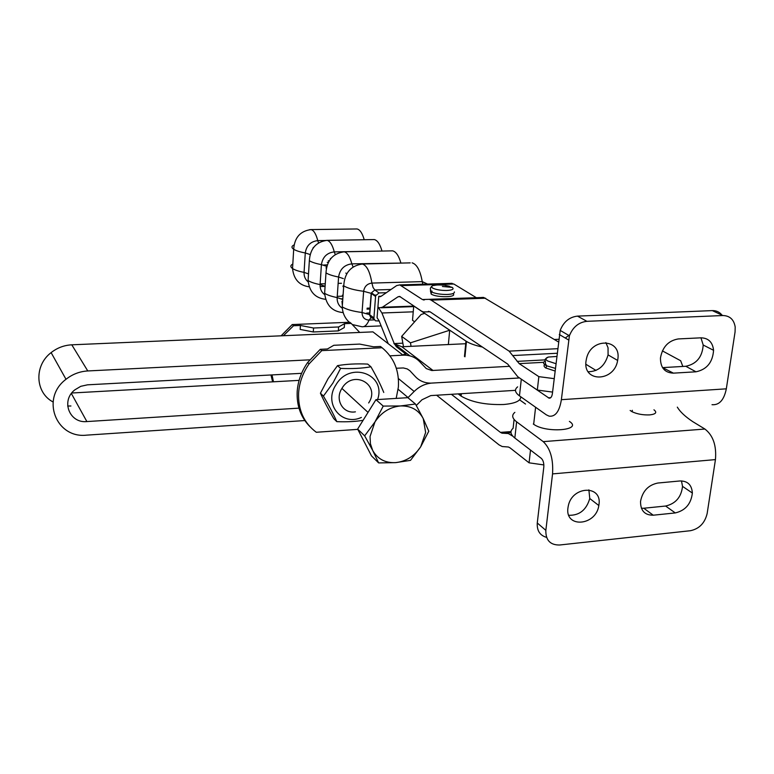 <?xml version="1.0" encoding="UTF-8"?>
<svg xmlns="http://www.w3.org/2000/svg" width="774" height="774" viewBox="0 0 774 774"><rect width="100%" height="100%" fill="white"/><g stroke="black" fill="none" stroke-linecap="round" stroke-linejoin="round"><path stroke-width="1.16" d="M568.822 515.291C579.407 515.552 586.392 509.96 589.759 498.524L588.879 489.845M567.961 507.783L568.3 505.877C572.218 485.685 602.414 484.805 598.95 504.735L598.824 505.528C596.077 525.962 564.739 528.497 567.961 507.783M632.319 410.307L632.126 411.758L630.142 410.462M605.868 342.601L608.045 347.749L608.074 354.898C604.9 365.909 598.273 371.53 588.192 371.752M617.826 359.271C621.425 338.586 591.462 337.261 586.586 358.168L586.034 361.003C582.648 382.83 614.382 381.998 617.642 360.452L617.826 359.271M653.953 409.814C657.31 412.474 655.878 414.177 649.667 414.903C643.107 415.145 637.263 414.1 632.126 411.758M521.279 379.376L519.47 395.862L546.347 414.845L549.163 416.17C555.422 416.876 559.496 411.381 561.373 399.674L569.403 335.781L560.202 330.411L552.384 393.627C551.891 396.82 550.778 398.329 549.066 398.155L519.257 377.76M721.978 315.115C719.568 312.028 716.347 310.519 712.312 310.606L722.858 315.531C729.814 315.715 733.926 319.536 735.194 326.986L735.068 331.93L726.322 388.829C724.048 399.994 719.278 405.286 712.012 404.696M662.37 350.874L680.675 360.752L682.823 366.45M565.252 338.015L569.761 334.803M519.47 395.862C514.894 392.486 514.284 389.486 517.642 386.865M722.858 315.531L586.895 321.326C578.681 322.265 572.857 327.092 569.403 335.781M673.419 373.145L695.981 371.801C706.826 369.517 712.69 362.348 713.57 350.303C712.651 342.205 708.452 338.035 700.973 337.822L678.276 338.935C668.397 340.628 662.447 346.984 660.454 358.004C660.445 367.756 664.769 372.807 673.419 373.145L662.515 367.592M712.312 310.606L577.501 316.121C569.364 317.05 563.598 321.81 560.202 330.411M700.963 337.822L703.198 345.02C702.357 356.949 696.561 364.032 685.803 366.276L663.415 367.573M546.57 537.359C539.923 535.482 536.827 530.693 537.272 522.992L543.803 467.099C544.045 463.152 543.213 460.23 541.297 458.353L514.836 438.016L516.616 421.82L543.242 441.635C550.353 448.456 553.449 459.205 552.549 473.901L545.844 530.345C545.631 540.194 550.198 545.08 559.534 545.012L690.437 530.712C699.27 528.826 704.843 523.089 707.155 513.501L715.447 459.601C716.618 445.601 713.106 435.414 704.911 429.038L692.769 421.646C685.242 416.635 680.085 411.797 677.318 407.143M514.836 438.016C510.337 434.388 509.766 431.147 513.114 428.293L514.081 419.45M516.616 421.82C512.088 418.279 511.508 415.135 514.855 412.368M569.403 421.395C583.461 430.315 546.202 433.459 533.673 424.268L533.305 424.017M653.246 515.203C644.684 515.242 640.446 510.627 640.543 501.349C642.555 491.103 648.312 484.998 657.813 483.034L679.959 480.964C687.67 480.896 691.801 484.921 692.362 493.038C691.076 503.913 685.387 510.55 675.267 512.93L653.246 515.203L643.765 508.237L665.621 506.032C675.644 503.7 681.284 497.14 682.533 486.372L681.478 480.906M641.414 508.266L643.765 508.237M452.867 293.617C458.15 297.39 436.875 297.874 431.186 294.081L430.654 291.769M430.847 291.653L432.115 291.159M555.026 371.007L545.757 367.969C543.512 366.421 543.483 365.115 545.689 364.051M512.862 436.236L508.305 433.537L501.958 433.159L500.439 432.385L451.387 394.314M405.818 354.008L396.346 346.733L394.247 343.569L381.921 312.996L378.167 307.23L379.56 307.839L382.375 307.239L398.097 296.752L399.626 296.423L421.414 311.071L423.291 311.912L430.083 311.806L507.725 364.099L517.767 376.745L537.32 390.067L552.568 392.089M379.183 320.997L375.448 320.813L373.871 318.607L375.622 295.774L379.028 292.94L386.323 292.707M537.32 390.067L538.849 376.648L519.199 363.635L509.108 351.135L431.118 300.109L429.28 299.315L422.42 299.538L399.761 284.9L396.646 285.606L380.982 296.374L378.757 296.326L381.166 296.248L378.757 296.326L377.083 317.737L379.067 320.726L388.258 343.714M328.35 262.318L327.238 262.347M327.267 264.843L323.397 265.076M346.781 273.754L345.804 273.067M328.969 261.196L328.311 260.732M436.623 395.233L499.104 444.915L502.22 446.53L508.421 447.004L510.018 447.827L529.068 462.823L543.87 464.932M530.509 450.062L529.068 462.823M519.596 399.839L525.517 404.047M429.28 299.315L483.673 297.448L558.422 341.934M483.673 297.448L481.873 297.429M476.358 297.7L453.864 284.029L450.245 283.39M585.908 364.293L595.99 370.427M554.136 378.65L538.849 376.648M403.477 346.684L401.667 336.38L421.114 314.486L424.636 313.373L449.694 330.237L448.359 344.546M411.062 346.317L410.462 342.834L401.667 336.38M414.632 321.781L412.513 320.301L413.732 305.991L466.461 341.44L464.961 356.814M482.396 347.042C475.381 345.523 470.07 343.656 466.461 341.44M412.397 304.927L413.732 305.991M410.462 342.834L449.694 330.237M520.767 396.791C520.796 400.932 515.107 403.496 503.7 404.502C485.791 405.025 471.598 402.228 461.13 396.124L458.169 393.898M407.143 353.728L403.699 354.453L403.467 355.15M403.699 354.453L404.599 355.14M336.816 421.656L333.768 418.647C328.215 409.127 323.764 400.642 320.426 393.202L328.089 378.631L337.503 365.647C346.442 364.08 356.504 363.557 367.679 364.08L370.93 366.789C362.145 368.376 352.035 368.908 340.608 368.395L332.897 383.072L323.426 396.094C329.105 405.847 333.565 414.361 336.816 421.656C346.975 422.043 355.74 421.588 363.103 420.301M361.381 417.438C341.702 426.609 323.251 403.689 335.897 384.949C349.751 360.645 386.623 374.123 377.586 399.558M355.411 411.836C342.998 414.148 334.474 399.481 341.982 388.296C353.196 369.005 381.021 384.668 368.656 402.954M309.716 426.426C300.747 417.196 296.568 405.586 297.187 391.586C297.913 381.224 301.396 371.53 307.655 362.493L320.281 349.316L327.441 348.977L333.797 345.291L359.678 344.091L373.523 346.8L380.469 346.471L382.085 347.749C393.966 357.569 399.394 370.698 398.368 387.116L396.182 398.397M357.781 429.357L316.295 432.269C303.911 422.952 298.019 409.872 298.6 393.008C299.325 382.617 302.827 372.894 309.107 363.838L321.761 350.622L382.085 347.749M320.281 349.316L321.761 350.622M323.426 396.094L320.426 393.202M340.608 368.395L337.503 365.647M383.759 392.457C380.789 385.055 376.512 376.503 370.93 366.789M283.419 335.713L293.549 325.738L292.224 324.558L281.117 335.819M293.549 325.738L300.399 325.457L300.157 329.405L313.286 331.969L338.335 330.904L338.615 326.976L344.546 323.677L351.193 323.406L349.742 322.255L292.224 324.558M270.948 374.974L272.642 381.843M338.335 330.904L344.266 327.576L344.546 323.677M313.286 331.969L313.547 328.012L338.615 326.976M300.399 325.457L313.547 328.012M273.474 381.795L272.013 374.916M351.193 323.406L359.707 332.433M396.307 368.25L403.36 367.95L407.211 368.917L409.891 370.727L415.454 376.706C419.595 381.011 424.762 383.149 430.983 383.13L518.609 378.002M518.609 378.041L430.924 383.13M389.97 355.827L403.061 355.169C409.814 354.956 415.386 357.143 419.769 361.758L426.281 368.579L431.728 370.514L509.766 366.305M304.821 420.553L86.64 435.143C55.98 438.761 40.364 398.271 66.003 379.289C72.456 374.21 79.712 371.433 87.772 370.949L309.639 359.842M416.286 405.479L421.956 399.781L430.799 395.591L515.494 390.338M407.927 397.72L414.167 391.46C419.092 386.642 424.694 383.885 430.973 383.169M298.967 408.14L86.872 421.569C69.476 423.504 60.614 400.797 74.807 389.873L80.786 386.313L87.52 384.823L301.599 373.329M409.93 355.856L393.927 343.608L401.851 346.762L466.238 343.695M554.358 339.496L558.731 339.283M299.112 380.373L71.759 393.008M87.772 370.949L71.788 344.817C64.126 345.223 57.237 347.826 51.123 352.615C33.882 365.609 35.149 392.631 53.048 401.958M67.657 406.031L70.918 405.992M71.788 344.817L372.933 331.872L403.061 355.169M372.691 450.439L364.66 435.849L374.964 421.927L370.04 436.497L370.427 443.802L372.691 450.439C377.606 459.059 385.268 463.123 395.678 462.629C406.118 461.42 414.467 456.128 420.717 446.762L425.642 432.463L423.243 418.608L428.777 431.215L420.717 446.762L410.51 460.356L395.678 462.629L378.631 462.92L372.691 450.439M400.477 405.953L415.454 404.018L423.243 418.608C418.57 409.891 410.984 405.673 400.477 405.953C389.873 407.018 381.369 412.339 374.964 421.927L383.227 406.089L400.477 405.953M378.631 462.92L371.501 455.886L357.636 429.077L375.961 399.665L407.869 397.672L415.454 404.018M375.961 399.665L383.227 406.089M357.636 429.077L364.66 435.849M726.322 388.829L561.373 399.674M550.74 397.662L548.321 397.817M559.292 334.494L568.484 339.921M577.501 316.121L586.895 321.326M685.803 366.276L695.981 371.801M715.447 459.601L552.549 473.901M543.242 441.635L704.911 429.038M537.272 522.992L545.844 530.345M665.621 506.032L675.267 512.93M452.258 287.406C454.309 289.147 452.422 290.173 446.617 290.502C440.261 290.473 435.491 289.592 432.308 287.87L431.466 286.641L432.685 285.606C435.346 284.726 439.235 284.58 444.353 285.18L452.258 287.406L442.418 286.477M555.887 363.674L547.518 360.926C545.148 359.291 545.447 357.985 548.408 357.037L556.729 356.456L548.408 357.037C542.4 360.568 546.28 359.388 545.273 363.325L546.618 365.812L555.335 368.356M318.559 242.92L317.766 240.617C310.616 241.478 306.446 245.59 305.275 252.963C299.848 251.947 295.987 250.708 293.694 249.267C291.314 247.641 291.43 246.2 294.052 244.932M309.639 254.365L305.275 252.963L304.066 272.39C303.921 276.366 305.285 279.53 308.178 281.891M308.41 273.841L304.066 272.39C298.667 271.335 294.826 270.049 292.543 268.539C290.202 266.856 290.289 265.356 292.814 264.011M383.681 251.018L334.281 251.879C326.938 252.779 322.642 257.036 321.413 264.621L325.96 266.101M381.998 251.057L381.959 250.921C379.995 244.1 377.441 240.317 374.297 239.563L372.826 239.592M324.712 294.662C321.481 292.272 319.943 288.915 320.097 284.59C314.505 283.487 310.509 282.133 308.091 280.527L309.348 260.712C311.777 262.241 315.792 263.547 321.413 264.621L320.097 284.59L324.625 286.128M335.277 254.578L334.281 251.879C332.433 244.961 330.043 241.13 327.121 240.356L325.399 240.482M341.885 299.209L337.154 297.584C336.98 302.276 338.712 305.827 342.34 308.236M403.757 263.034L351.851 263.857L353.108 266.991M342.214 251.976L344.198 251.811C347.323 252.634 349.877 256.649 351.851 263.857C344.304 264.814 339.883 269.207 338.586 277.024L343.337 278.592M343.182 312.58C332.249 311.651 326.067 305.217 324.625 293.278C327.189 294.981 331.369 296.413 337.154 297.584L338.586 277.024C332.762 275.892 328.573 274.509 325.989 272.883C326.822 260.393 332.888 253.369 344.198 251.811L392.612 250.844C395.978 251.647 398.697 255.604 400.797 262.705L400.913 263.102M430.489 289.031L430.518 291.44L431.428 291.962C435.404 293.656 440.57 294.488 446.937 294.478C452.151 294.246 454.638 293.394 454.377 291.914M545.148 361.081C542.971 362.184 543.048 363.528 545.38 365.125L546.618 365.812L545.98 368.105M308.304 277.131L308.4 275.563M343.685 286.622L342.988 286.641M326.173 266.246L326.667 266.837M326.502 267.504L325.951 267.901M324.993 287.773L324.78 291.072M369.846 312.957L366.702 313.073M373.939 318.927L370.717 317.321L369.691 315.134L371.443 292.814L374.829 289.998L390.986 289.495M379.028 292.94L374.829 289.998L373.049 287.454L371.897 283.081C367.224 283.7 364.467 286.438 363.635 291.295L362.048 312.502C362.155 317.272 364.496 319.797 369.063 320.088L371.133 317.611M375.506 296.432L371.181 293.365L363.635 291.295C354.357 290.105 347.719 288.286 343.733 285.858C344.556 272.951 350.777 265.676 362.387 264.021L360.094 264.234M373.852 317.862L369.556 314.65L362.048 312.502C352.809 311.283 346.21 309.406 342.253 306.862C342.572 313.131 344.933 318.269 349.316 322.274M511.943 435.065L511.401 435.114M352.692 324.625L361.69 326.696C364.535 327.228 366.992 325.032 369.063 320.088L374.355 319.875M422.827 284.213L422.246 281.62L371.897 283.081C370.001 271.809 366.828 265.453 362.387 264.021L410.22 262.879M427.529 284.068L422.246 281.62C420.253 270.513 416.867 264.253 412.107 262.841M342.35 305.411L341.963 301.241M325.39 240.491L317.766 240.617C316.034 233.98 313.789 230.304 311.061 229.588L309.561 229.685M320.146 283.894L325.264 283.748M338.141 283.371L341.489 283.274M367.002 309.155L370.146 309.039M392.612 250.844L390.957 250.873M337.241 296.345L342.253 296.181M342.321 296.181L343.008 296.152M373.707 295.155L375.883 295.078M364.215 239.737C362.367 233.245 359.987 229.646 357.056 228.959L355.75 228.969M413.239 311.816L381.921 312.996M510.975 432.627L502.616 433.247M500.439 432.385L510.995 431.602M394.247 343.569L402.857 343.172M543.609 362.309L519.199 363.635M517.08 361.381L544.393 359.92M557.106 353.263L513.259 355.537M509.108 351.135L557.638 348.687M485.637 298.222L431.118 300.109M428.864 311.341L428.322 311.371M424.868 311.951L429.996 311.758M422.42 299.538L427.171 299.374M400.284 296.684L398.097 296.752M382.375 307.239L413.722 306.107M453.864 284.029L401.396 285.606M464.468 356.475L465.958 341.121M460.84 393.734L460.636 395.766M414.167 391.46L398.368 378.544M401.851 346.762L433.072 370.523M398.136 389.283L408.072 397.575M86.872 421.569L71.372 393.531M549.066 398.155L550.062 398.088M617.642 360.452L608.074 354.898M703.198 345.02L713.57 350.303M589.759 498.524L598.824 505.528M682.533 486.372L692.362 493.038M431.186 294.081L431.428 291.962L430.47 289.563C430.005 288.325 430.741 287.009 432.685 285.606C436.565 285.219 435.24 284.639 444.353 285.18L449.607 286.274M535.598 407.259L533.673 424.268M370.93 317.485L369.556 314.65L371.181 293.365L371.443 292.814L375.622 295.774M381.137 325.893L363.732 326.618M309.252 286.835C299.306 285.451 293.733 279.356 292.543 268.539L293.694 249.267C294.517 237.531 300.302 230.981 311.051 229.588L357.056 228.959M343.724 285.848L343.046 285.877M324.751 286.419L320.117 286.554M370.214 308.081L367.079 308.187M330.246 258.787L331.214 258.081M343.076 295.175L342.389 295.194M342.824 298.774L342.137 298.793M342.069 298.793L341.208 298.822M308.091 280.527C309.397 291.875 315.26 298.145 325.68 299.325M374.297 239.563L327.121 240.356C316.102 241.827 310.171 248.609 309.348 260.712M313.044 247.874L313.702 247.293M324.625 293.278L325.989 272.883M342.253 306.862L343.733 285.858M510.966 432.482L501.958 433.159M423.33 299.925L424.404 299.896M379.56 296.694L380.373 296.665M381.243 307.771L413.684 306.601M399.761 284.9L452.113 283.332M461.362 393.695L461.13 396.124M307.655 362.493L309.107 363.838M66.003 379.289L51.123 352.615M368.027 412.397L341.905 388.403"/></g></svg>

